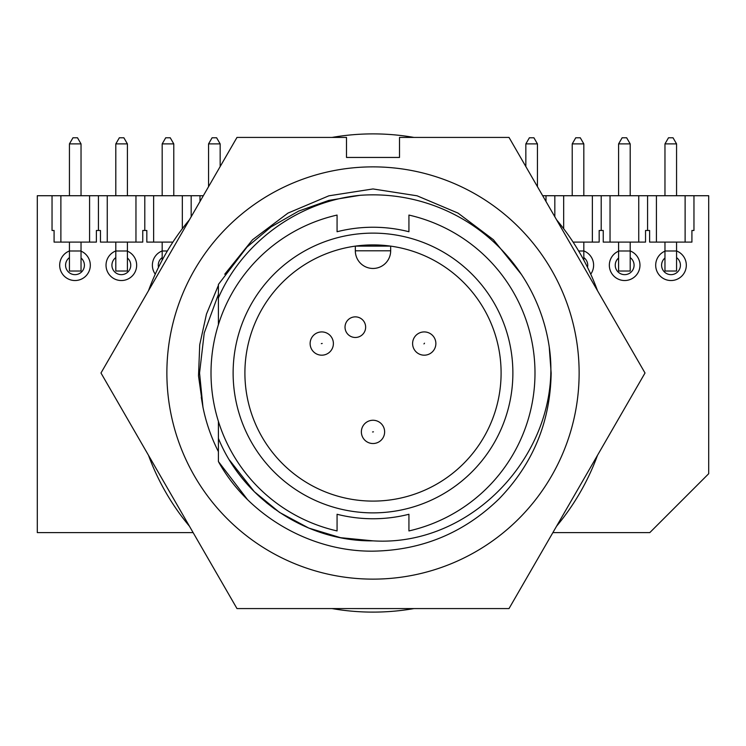<?xml version="1.0" encoding="UTF-8"?>
<svg xmlns="http://www.w3.org/2000/svg" width="746" height="746" viewBox="0 0 746 746"><rect width="100%" height="100%" fill="white"/><g stroke="black" fill="none" stroke-linecap="round" stroke-linejoin="round"><path stroke-width="1.12" d="M218.401 324.724L218.401 294.372L204.245 332.94L199.555 373L202.94 407.083A173.445 173.445 0 0 0 218.401 451.628M247.029 498.971L218.401 461.541C248.269 515.794 310.737 551.816 373 551.154C421.872 550.371 463.863 532.98 498.971 498.971C532.98 463.863 550.371 421.872 551.154 373L549.233 346.881A178.154 178.154 0 0 0 359.973 195.321C299.146 201.271 242.739 241.639 218.401 297.924L218.401 294.372L204.245 332.94L199.555 373L202.94 407.083L198.511 375.937L199.732 344.708L206.465 314.094L218.401 285.336M201.271 397.31L202.94 407.083L199.555 373L204.245 332.94L218.401 294.372L204.245 332.94L199.555 373M166.871 373A206.129 206.129 0 0 1 373 166.871A206.129 206.129 0 0 1 579.129 373A206.129 206.129 0 0 1 373 579.129A206.129 206.129 0 0 1 166.871 373M645.02 373L509.014 137.423L399.502 137.423L399.502 157.443L346.498 157.443L346.498 137.423L236.986 137.423L100.98 373L236.986 608.577L509.014 608.577L645.02 373M224.732 274.23L252.521 239.774L287.965 213.104L328.865 195.816L373 188.952L417.061 195.797L457.997 213.086L493.358 239.671L521.361 274.369M408.929 231.736A145.768 145.768 0 0 0 337.071 231.736L337.071 215.072A161.957 161.957 0 0 0 337.071 530.928L337.071 514.264A145.768 145.768 0 0 0 408.929 514.264L408.929 530.928A161.957 161.957 0 0 0 408.929 215.072L408.929 231.736M512.875 373A139.875 139.875 0 0 1 373 512.875A139.875 139.875 0 0 1 233.125 373A139.875 139.875 0 0 1 373 233.125A139.875 139.875 0 0 1 512.875 373M244.902 373A128.098 128.098 0 0 0 373 501.098A128.098 128.098 0 0 0 501.098 373A128.098 128.098 0 0 0 373 244.902A128.098 128.098 0 0 0 244.902 373M355.329 250.796L355.329 246.124L390.671 246.124L390.671 250.796A17.671 17.671 0 0 1 373 268.457A17.671 17.671 0 0 1 355.329 250.796L390.671 250.796M365.643 327.168A10.304 10.304 0 0 0 355.329 316.863A10.304 10.304 0 0 0 345.025 327.168A10.304 10.304 0 0 0 355.329 337.472A10.304 10.304 0 0 0 365.643 327.168M310.345 345.79A11.628 11.628 0 0 1 319.53 332.138A11.628 11.628 0 0 1 333.173 341.314A11.628 11.628 0 0 1 323.997 354.965A11.628 11.628 0 0 1 310.345 345.79A11.628 11.628 0 0 1 319.53 332.138A11.628 11.628 0 0 1 333.173 341.314M384.498 430.153A11.628 11.628 0 0 1 374.744 443.394A11.628 11.628 0 0 1 361.502 433.631A11.628 11.628 0 0 1 371.256 420.39A11.628 11.628 0 0 1 384.498 430.153A11.628 11.628 0 0 1 374.744 443.394A11.628 11.628 0 0 1 361.502 433.631M417.182 352.802A11.628 11.628 0 0 1 414.99 336.493A11.628 11.628 0 0 1 431.3 334.311A11.628 11.628 0 0 1 433.482 350.611A11.628 11.628 0 0 1 417.182 352.802A11.628 11.628 0 0 1 414.99 336.493A11.628 11.628 0 0 1 431.3 334.311M583.82 250.936A15.312 15.312 0 0 1 590.729 274.174M630.193 250.945A15.312 15.312 0 0 1 624.654 280.533A15.312 15.312 0 0 1 618.593 251.16M676.566 250.954A15.312 15.312 0 0 1 671.008 280.533A15.312 15.312 0 0 1 664.966 251.15M81.034 251.15A15.312 15.312 0 0 1 74.992 280.533A15.312 15.312 0 0 1 69.434 250.954M127.407 251.16A15.312 15.312 0 0 1 121.346 280.533A15.312 15.312 0 0 1 115.807 250.945M155.271 274.174A15.312 15.312 0 0 1 162.18 250.936M583.82 257.584A9.428 9.428 0 0 1 587.494 267.32M630.193 257.594A9.428 9.428 0 0 1 624.654 274.649A9.428 9.428 0 0 1 618.593 258.013M676.566 257.612A9.428 9.428 0 0 1 671.008 274.649A9.428 9.428 0 0 1 664.966 257.995M81.034 257.995A9.428 9.428 0 0 1 74.992 274.649A9.428 9.428 0 0 1 69.434 257.612M127.407 258.013A9.428 9.428 0 0 1 121.346 274.649A9.428 9.428 0 0 1 115.807 257.594M158.506 267.32A9.428 9.428 0 0 1 162.18 257.584M597.499 290.679A239.112 239.112 0 0 0 556.535 219.744M413.955 137.423A239.112 239.112 0 0 0 332.045 137.423M189.465 219.744A239.112 239.112 0 0 0 148.501 290.679M148.501 455.321A239.112 239.112 0 0 0 189.465 526.256M332.045 608.577A239.112 239.112 0 0 0 413.955 608.577M556.535 526.256A239.112 239.112 0 0 0 597.499 455.321M274.873 509.173L266.061 502.375M529.38 137.777L533.912 137.777L537.446 143.894L525.846 143.894L529.38 137.777M622.127 137.777L626.659 137.777L630.193 143.894L618.593 143.894L622.127 137.777M668.5 137.777L673.032 137.777L676.566 143.894L664.966 143.894L668.5 137.777M575.753 137.777L580.285 137.777L583.82 143.894L572.219 143.894L575.753 137.777M72.968 137.777L77.5 137.777L81.034 143.894L69.434 143.894L72.968 137.777M165.715 137.777L170.247 137.777L173.781 143.894L162.18 143.894L165.715 137.777M212.088 137.777L216.62 137.777L220.154 143.894L208.554 143.894L212.088 137.777M119.341 137.777L123.873 137.777L127.407 143.894L115.807 143.894L119.341 137.777M69.434 250.992L69.434 271.022L81.034 271.022L81.034 250.992L69.434 250.992L69.434 242.105M162.18 242.105L162.18 260.177M115.807 250.992L115.807 271.022L127.407 271.022L127.407 250.992L115.807 250.992L115.807 242.105M618.593 250.992L618.593 271.022L630.193 271.022L630.193 250.992L618.593 250.992L618.593 242.105M664.966 250.992L664.966 271.022L676.566 271.022L676.566 250.992L664.966 250.992L664.966 242.105M583.82 242.105L583.82 260.177M552.879 532.607L649.803 532.607L708.7 473.71L708.7 195.722L693.957 195.722L693.957 230.477L691.915 230.477L691.915 242.105L649.617 242.105L649.617 230.477L647.584 230.477L647.584 195.722L542.678 195.722M647.575 230.477L645.542 230.477L645.542 242.105L603.244 242.105L603.244 230.477L601.201 230.477L601.201 195.722M601.201 230.477L599.169 230.477L599.169 242.105L573.096 242.105M172.904 242.105L146.831 242.105L146.831 230.477L144.799 230.477L144.799 195.722L37.3 195.722L37.3 532.607L193.121 532.607M144.799 230.477L142.756 230.477L142.756 242.105L100.458 242.105L100.458 230.477L98.425 230.477L98.425 195.722M98.416 230.477L96.383 230.477L96.383 242.105L54.085 242.105L54.085 230.477L52.043 230.477L52.043 195.722M81.034 242.105L81.034 250.992M127.407 242.105L127.407 250.992M630.193 242.105L630.193 250.992M676.566 242.105L676.566 250.992M525.846 143.894L525.846 166.572M537.446 143.894L537.446 186.668M618.593 143.894L618.593 195.722M630.193 143.894L630.193 195.722M693.957 195.722L647.575 195.722M685.117 242.105L685.117 195.722M656.415 242.105L656.415 195.722M638.744 242.105L638.744 195.722M610.042 242.105L610.042 195.722M592.371 242.105L592.371 195.722M563.668 228.705L563.668 195.722M554.828 216.788L554.828 195.722M545.997 201.485L545.997 195.722M664.966 143.894L664.966 195.722M676.566 143.894L676.566 195.722M572.219 143.894L572.219 195.722M583.82 143.894L583.82 195.722M69.434 143.894L69.434 195.722M81.034 143.894L81.034 195.722M162.18 143.894L162.18 195.722M173.781 143.894L173.781 195.722M203.322 195.722L144.799 195.722M200.003 201.485L200.003 195.722M191.172 216.788L191.172 195.722M182.332 228.705L182.332 195.722M153.629 242.105L153.629 195.722M135.959 242.105L135.959 195.722M107.256 242.105L107.256 195.722M89.585 242.105L89.585 195.722M60.883 242.105L60.883 195.722M208.554 143.894L208.554 186.668M220.154 143.894L220.154 166.572M115.807 143.894L115.807 195.722M127.407 143.894L127.407 195.722M337.071 514.264A145.768 145.768 0 0 0 408.929 514.264M549.233 346.881L551.154 373L549.233 346.881C564.135 447.302 475.519 547.405 373 540.85C306.755 541.671 243.056 498.999 218.401 438.368L218.401 421.276M373 540.85L340.568 537.689L308.769 528.075L279.48 512.381L254.311 491.689L229.581 460.198M218.401 461.541L218.401 438.368M218.401 294.372L218.401 284.459L247.029 247.029L270.994 226.943L298.652 211.099L328.8 200.413L359.973 195.321L328.8 200.413L298.652 211.099L270.994 226.943L247.029 247.029L218.401 284.459L218.401 297.924L218.401 284.459M322.197 343.468L321.33 343.636L322.197 343.468M372.562 431.962L373.438 431.831L372.562 431.962M424.502 343.197L423.97 343.906L424.502 343.197M167.356 250.992L162.18 250.992M583.82 250.992L578.644 250.992"/></g></svg>
